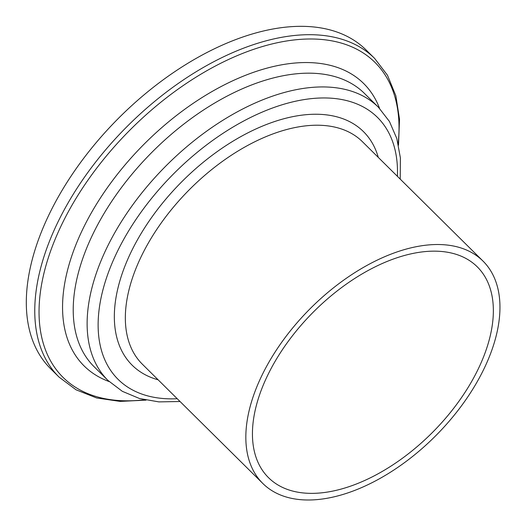 <?xml version="1.0" encoding="UTF-8"?>
<svg xmlns="http://www.w3.org/2000/svg" width="526" height="526" viewBox="0 0 526 526"><rect width="100%" height="100%" fill="white"/><g stroke="black" fill="none" stroke-linecap="round" stroke-linejoin="round"><path stroke-width="0.79" d="M263.092 373.046A156.478 89.308 134.7 0 0 262.809 483.46A156.478 89.308 134.7 0 0 436.363 435.101A156.478 89.308 134.7 0 0 482.993 261.067A156.478 89.308 134.7 0 0 263.092 373.046M268.799 373A148.345 84.666 134.7 0 0 268.53 477.68A148.345 84.666 134.7 0 0 433.069 431.833A148.345 84.666 134.7 0 0 477.273 266.846A148.345 84.666 134.7 0 0 268.799 373M398.504 145.137L399.523 119.238L395.841 95.745L387.491 75.271L374.637 58.419L366.181 50.049A224.24 127.982 134.7 0 0 51.048 210.518A224.24 127.982 134.7 0 0 50.634 368.752L59.09 377.122L76.066 389.805L96.626 397.958L120.152 401.404L146.044 400.128M374.637 58.419A224.24 127.982 134.7 0 0 59.497 218.888A224.24 127.982 134.7 0 0 59.09 377.122M398.162 143.611A221.65 126.503 134.7 0 0 274.414 43.382A221.65 126.503 134.7 0 0 63.482 221.012A221.65 126.503 134.7 0 0 144.512 399.793M379.568 108.415A198.69 113.406 134.7 0 0 244.899 75.547A198.69 113.406 134.7 0 0 84.469 225.726A198.69 113.406 134.7 0 0 109.132 381.56M400.227 179.116L400.398 157.945L396.821 138.575L389.464 121.499L378.437 107.265L364.538 93.503A192.207 109.704 134.7 0 0 94.424 231.045A192.207 109.704 134.7 0 0 94.062 366.668M378.437 107.265A192.207 109.704 134.7 0 0 108.323 244.807A192.207 109.704 134.7 0 0 107.975 380.436L122.321 391.318L139.469 398.504L158.872 401.89L180.037 401.509M397.406 176.328A184.324 105.2 134.7 0 0 289.267 102.741A184.324 105.2 134.7 0 0 118.455 249.324A184.324 105.2 134.7 0 0 177.223 398.721M378.299 157.412A164.362 93.806 134.7 0 0 268.773 123.61A164.362 93.806 134.7 0 0 132.467 249.225A164.362 93.806 134.7 0 0 158.116 379.798M362.506 141.777A156.478 89.308 134.7 0 0 142.599 253.742A156.478 89.308 134.7 0 0 142.309 364.15L262.809 483.46M94.069 366.675L107.975 380.436M362.499 141.77L482.993 261.067"/></g></svg>
